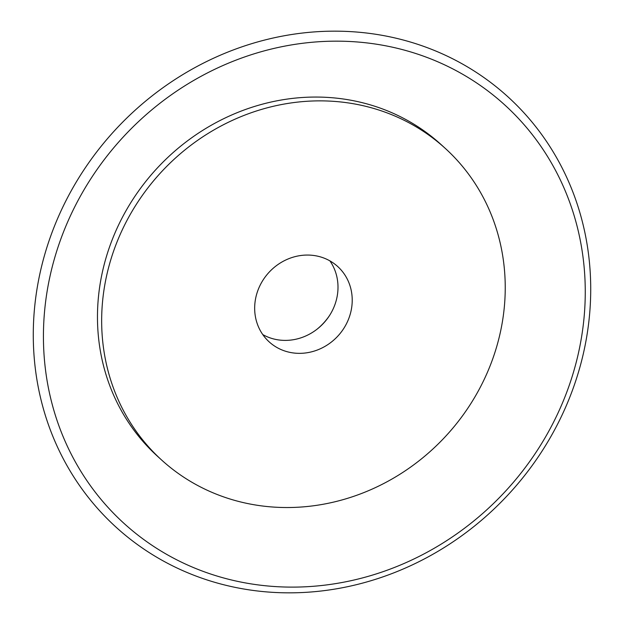 <?xml version="1.0" encoding="UTF-8"?>
<svg xmlns="http://www.w3.org/2000/svg" width="624" height="624" viewBox="0 0 624 624"><rect width="100%" height="100%" fill="white"/><g stroke="black" fill="none" stroke-linecap="round" stroke-linejoin="round"><path stroke-width="0.94" d="M34.64 307.156A291.026 268.07 -47.7 0 1 339.534 31.2A291.026 268.07 -47.7 0 1 589.36 316.844A291.026 268.07 -47.7 0 1 284.466 592.8A291.026 268.07 -47.7 0 1 34.64 307.156M44.749 309.426A282.875 260.567 -47.7 0 1 341.11 41.2A282.875 260.567 -47.7 0 1 583.939 318.841A282.875 260.567 -47.7 0 1 287.586 587.075A282.875 260.567 -47.7 0 1 44.749 309.426M161.515 459.927L157.326 456.113A210.701 194.087 -47.7 0 1 98.452 296.884A210.701 194.087 -47.7 0 1 230.849 115.362A210.701 194.087 -47.7 0 1 441.191 144.667L445.38 148.481A210.701 194.087 -47.7 0 1 504.254 307.71A210.701 194.087 -47.7 0 1 371.857 489.224A210.701 194.087 -47.7 0 1 161.515 459.927A210.701 194.087 -47.7 0 1 102.64 300.698A210.701 194.087 -47.7 0 1 235.03 119.176A210.701 194.087 -47.7 0 1 445.38 148.481M329.917 260.887A50.926 46.909 -47.7 0 1 337.763 292.094A50.926 46.909 -47.7 0 1 262.759 334.565M351.983 305.05A50.926 46.909 -47.7 0 1 319.979 348.925A50.926 46.909 -47.7 0 1 269.139 341.843A50.926 46.909 -47.7 0 1 254.904 303.358A50.926 46.909 -47.7 0 1 286.907 259.483A50.926 46.909 -47.7 0 1 337.756 266.565A50.926 46.909 -47.7 0 1 351.983 305.05M329.449 315.65A58.204 53.617 -47.7 0 1 317.249 329.035"/></g></svg>
